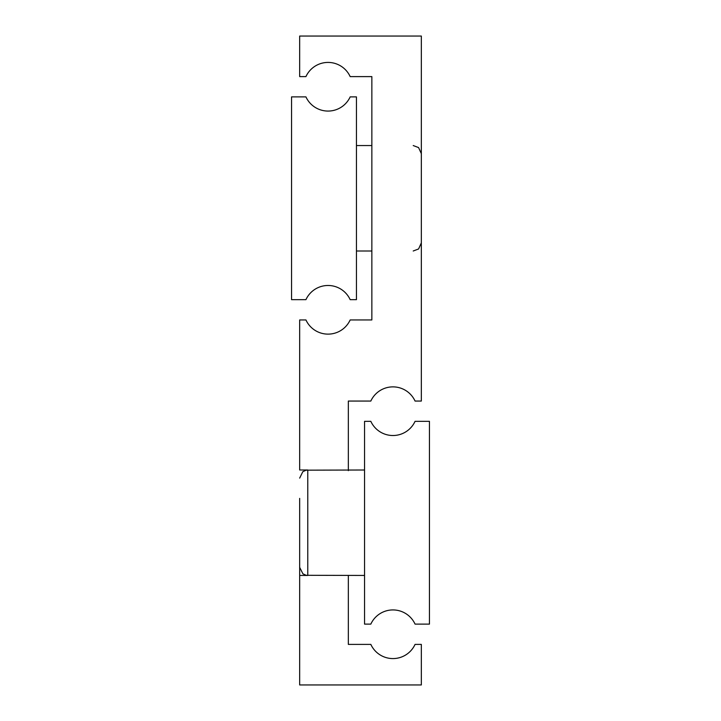 <?xml version="1.0" encoding="UTF-8"?>
<svg xmlns="http://www.w3.org/2000/svg" width="721" height="721" viewBox="0 0 721 721"><rect width="100%" height="100%" fill="white"/><g stroke="black" fill="none" stroke-linecap="round" stroke-linejoin="round"><path stroke-width="1.08" d="M348.333 470.651L348.333 401.056L370.828 401.056A24.334 24.334 0 0 1 415.062 401.056L421.334 401.056L421.334 36.05L299.666 36.05L299.666 76.606L305.938 76.606A24.334 24.334 0 0 1 350.172 76.606L371.856 76.606L371.856 319.944L350.172 319.944A24.334 24.334 0 0 1 305.938 319.944L299.666 319.944L299.666 470.002L307.777 470.002L307.777 575.448L299.666 575.448L299.666 498.391M364.556 421.334L364.556 624.116L370.828 624.116A24.334 24.334 0 0 1 415.062 624.116L429.446 624.116L429.446 421.334L415.062 421.334A24.334 24.334 0 0 1 370.828 421.334L364.556 421.334M299.666 575.448L299.666 684.95L421.334 684.95L421.334 644.394L415.062 644.394A24.334 24.334 0 0 1 370.828 644.394L348.333 644.394L348.333 575.448M356.444 96.884L356.444 299.666L350.172 299.666A24.334 24.334 0 0 0 305.938 299.666L291.554 299.666L291.554 96.884L305.938 96.884A24.334 24.334 0 0 0 350.172 96.884L356.444 96.884M299.666 478.113L302.802 471.705L306.128 470.173L364.556 470.002M364.556 575.448L306.191 575.295L302.91 573.826L299.666 567.337M371.856 145.552L356.444 145.552M413.223 145.552L418.586 147.58L421.334 153.663M413.223 250.998L418.586 248.97L421.334 242.887M371.856 250.998L356.444 250.998"/></g></svg>

